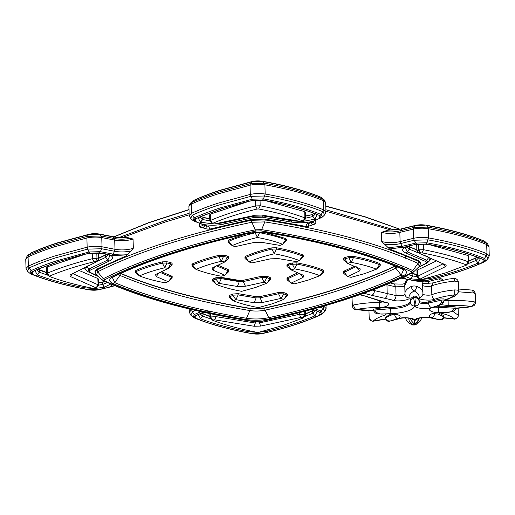 <?xml version="1.0" encoding="UTF-8"?>
<svg xmlns="http://www.w3.org/2000/svg" width="515" height="515" viewBox="0 0 515 515"><rect width="100%" height="100%" fill="white"/><g stroke="black" fill="none" stroke-linecap="round" stroke-linejoin="round"><path stroke-width="0.77" d="M269.783 318.862C296.222 313.03 320.645 306.515 343.054 299.318C365.45 292.114 385.362 284.377 402.801 276.104C407.61 273.581 407.629 271.186 402.872 268.914C367.839 254.075 323.748 242.14 270.607 233.115C262.534 231.911 254.442 232.123 246.337 233.752C192.996 245.571 148.655 259.824 113.313 276.51C108.511 279.033 108.485 281.428 113.242 283.701C148.281 298.546 192.365 310.481 245.507 319.5C253.586 320.703 261.678 320.491 269.783 318.862L268.746 317.697C261.317 319.191 253.908 319.384 246.511 318.283C193.582 309.296 149.672 297.406 114.774 282.626L112.424 277.604L114.369 276.381C149.459 259.792 193.614 245.603 246.827 233.81C254.61 232.252 262.36 232.046 270.098 233.198C323.105 242.205 366.995 254.075 401.771 268.824L403.541 269.834L401.23 275.107C383.862 283.347 364.028 291.052 341.722 298.224C319.403 305.395 295.076 311.884 268.746 317.697L265.096 310.165C291.072 304.436 315.064 298.031 337.074 290.962C359.071 283.887 378.634 276.285 395.765 268.161L395.063 266.068C360.41 282.432 316.931 296.408 264.62 307.996L250.193 308.376C198.082 299.53 154.848 287.827 120.491 273.272M262.244 302.543L260.133 297.831L260.094 296.576L278.493 292.526L278.531 293.782L260.133 297.831L256.116 297.934L238.13 294.915L233.044 295.172L229.246 297.161L233.295 300.805L235.934 299.685L254.21 302.756L262.244 302.543L280.939 298.43L283.752 299.479L272.178 303.837L258.453 307.616C248.629 305.807 240.241 303.535 233.295 300.805L229.973 296.453L229.941 295.198L229.207 295.906L229.246 297.161M283.913 292.617L286.823 293.711L286.861 294.96L283.752 299.479L287.576 295.604L283.952 293.872L283.913 292.617L278.493 292.526M287.576 295.604L287.537 294.348L286.823 293.711M229.941 295.198L232.671 294.039L232.709 295.288L235.934 299.685L238.13 294.915L238.097 293.659L232.671 294.039M238.097 293.659L256.084 296.679L256.116 297.934L254.21 302.756M260.094 296.576L256.084 296.679M245.417 286.256L243.305 281.544L243.273 280.289L261.672 276.24L261.704 277.495L243.305 281.544L239.295 281.654L221.302 278.628L216.216 278.885L212.418 280.875L216.474 284.518L219.107 283.398L237.383 286.469L245.417 286.256L264.118 282.143L266.925 283.199L255.35 287.55L241.625 291.329C231.802 289.52 223.413 287.254 216.474 284.518L213.146 280.166L213.113 278.918L212.386 279.619L212.418 280.875M267.085 276.33L269.995 277.424L270.034 278.679L266.925 283.199L270.748 279.317L267.124 277.585L267.085 276.33L261.672 276.24M270.748 279.317L270.71 278.061L269.995 277.424M213.113 278.918L215.843 277.752L215.882 279.008L219.107 283.398L221.302 278.628L221.27 277.373L215.843 277.752M221.27 277.373L239.256 280.398L239.295 281.654L237.383 286.469M243.273 280.289L239.256 280.398M344.915 257.442L348.867 256.47L348.906 257.725L351.281 262.38L353.451 257.609L353.412 256.354C363.609 258.227 372.306 260.584 379.51 263.416L379.549 264.671L376.433 269.191L380.076 265.676L380.263 265.309L379.549 264.671C372.345 261.832 363.642 259.483 353.451 257.609L348.906 257.725L344.947 258.697L344.915 257.442L343.376 258.414L343.621 260.024L347.464 263.313L351.281 262.38C361.105 264.189 369.493 266.455 376.433 269.191L364.858 273.549L351.14 277.321L347.586 276.639L359.631 270.896L360.333 268.946L347.464 263.313L344.947 258.697L343.415 259.669M353.412 256.354L348.867 256.47M380.263 265.309L380.225 264.053L379.51 263.416M359.631 270.896L356.135 266.628L344.29 272.281L344.252 271.025L343.499 271.74L343.743 273.349L347.586 276.639L344.29 272.281L343.537 272.995M344.252 271.025L354.52 266.191M265.605 232.651L285.671 238.516L285.709 239.771L282.593 244.29L286.237 240.775L286.424 240.408L285.709 239.771C278.506 236.939 269.802 234.583 259.611 232.709L255.067 232.825C244.831 235.239 236.082 238.046 228.821 241.265L228.782 240.009L228.055 240.717L228.299 242.327L232.143 245.616C239.147 242.514 247.58 239.803 257.442 237.479C267.266 239.288 275.654 241.554 282.593 244.29L279.96 245.41L261.684 242.34L253.65 242.552L234.949 246.666L232.143 245.616L228.821 241.265L228.094 241.966M228.782 240.009L244.792 234.261M286.424 240.408L286.385 239.16L285.671 238.516M161.24 271.695L171.476 275.995L171.514 277.25L159.521 272.126M172.255 277.9L171.514 277.25L168.424 281.782L164.613 282.716C154.79 280.907 146.402 278.641 139.456 275.905C146.46 272.808 154.893 270.098 164.755 267.774L168.302 268.457L156.264 274.192L155.517 274.707L156.238 276.574L168.424 281.782L172.068 278.267L172.216 276.645L171.476 275.995M136.095 270.304C143.363 267.085 152.112 264.272 162.347 261.865L162.38 263.12L164.755 267.774L166.924 262.998L166.886 261.742L170.568 262.457L170.607 263.706L168.302 268.457L172.132 264.581L170.607 263.706L166.924 262.998L162.38 263.12C152.15 265.528 143.402 268.341 136.134 271.553L136.095 270.304L135.368 271.006L135.612 272.615L139.456 275.905L136.134 271.553L135.406 272.261M166.886 261.742L162.347 261.865M172.132 264.581L172.094 263.326L170.568 262.457M288.368 263.957L292.327 262.985L292.366 264.24L294.735 268.894L296.904 264.118L296.872 262.862C307.062 264.742 315.759 267.092 322.963 269.931L323.002 271.18L319.892 275.699L323.536 272.19L323.716 271.823L323.002 271.18C315.798 268.347 307.101 265.991 296.904 264.118L292.366 264.24L288.406 265.206L288.368 263.957L286.836 264.929L287.074 266.538L290.924 269.828L294.735 268.894C304.565 270.697 312.946 272.969 319.892 275.699L308.318 280.057L294.593 283.836L291.046 283.147L303.09 277.411L303.792 275.454L290.924 269.828L288.406 265.206L286.874 266.184M296.872 262.862L292.327 262.985M323.716 271.823L323.678 270.568L322.963 269.931M303.09 277.411L299.595 273.143L287.743 278.789L287.705 277.534L286.958 278.248L287.196 279.857L291.046 283.147L287.743 278.789L286.997 279.503M287.705 277.534L297.979 272.705M245.61 256.296C252.871 253.077 261.62 250.264 271.856 247.857L271.894 249.112L274.27 253.766L276.439 248.99L276.401 247.741C286.591 249.614 295.295 251.964 302.498 254.803L302.537 256.058L299.421 260.577L303.065 257.062L303.251 256.695L302.537 256.058C295.327 253.219 286.63 250.869 276.439 248.99L271.894 249.112C261.659 251.52 252.91 254.333 245.649 257.545L245.61 256.296L244.882 256.998L245.127 258.607L248.97 261.897C255.968 258.8 264.401 256.09 274.27 253.766C284.093 255.575 292.475 257.841 299.421 260.577L296.788 261.697L278.506 258.627L270.472 258.839L251.777 262.953L248.97 261.897L245.649 257.545L244.921 258.253M276.401 247.741L271.856 247.857M303.251 256.695L303.213 255.44L302.498 254.803M217.781 265.18L228.023 269.487L228.055 270.736L216.062 265.618M228.795 271.386L228.055 270.736L224.971 275.268L221.154 276.201C211.33 274.392 202.949 272.126 196.003 269.39C203 266.294 211.433 263.583 221.302 261.26L224.849 261.942L212.804 267.684L212.058 268.193L212.785 270.06L224.971 275.268L228.615 271.753L228.763 270.137L228.023 269.487M192.642 263.789C199.904 260.577 208.652 257.764 218.888 255.35L218.927 256.605L221.302 261.26L223.471 256.489L223.433 255.234L227.115 255.942L227.154 257.197L224.849 261.942L228.673 258.067L227.154 257.197L223.471 256.489L218.927 256.605C208.691 259.013 199.942 261.826 192.681 265.045L192.642 263.789L191.915 264.491L192.159 266.101L196.003 269.39L192.681 265.045L191.953 265.746M223.433 255.234L218.888 255.35M228.673 258.067L228.641 256.811L227.115 255.942M267.124 277.585L261.704 277.495L264.118 282.143L267.124 277.585M283.952 293.872L278.531 293.782L280.939 298.43L283.952 293.872M132.516 249.118L133.334 248.236L132.452 248.545L132.516 249.118L127.469 254.661C122.21 255.17 117.426 254.996 113.12 254.146L114.555 251.256C119.68 252.202 125.01 252.157 130.54 251.114M203.779 224.907L199.492 226.935L207.049 229.033L209.315 229.194L251.333 219.454L251.359 220.298C220.04 226.851 191.335 234.312 165.244 242.694C139.179 251.075 116.429 260.152 96.987 269.924L96.962 269.081L125.737 256.103L127.469 254.661M126.96 237.318C121.695 237.827 116.911 237.66 112.605 236.803L99.826 234.331L88.554 234.628L56.908 243.228C47.161 246.363 38.38 249.711 30.565 253.271L31.055 252.923C38.908 249.35 47.708 245.996 57.461 242.855L89.063 234.267C92.082 233.565 95.487 233.475 99.286 234.003L112.038 236.469C116.01 237.28 120.626 237.499 125.898 237.119L133.057 239.024L133.334 248.236M487.963 258.768L485.742 260.912L484.467 258.395L486.385 255.646L487.963 258.768L489.25 255.82L486.965 253.728L486.694 244.516C470.807 238.084 451.314 232.812 428.223 228.692L428.493 237.898C423.549 237.132 418.592 237.261 413.629 238.291L413.352 229.085L399.827 232.407L400.103 241.612C393.46 243.054 387.344 243.022 381.75 241.529L389.591 248.99L418.637 260.642L418.663 261.485C379.446 243.795 328.28 229.941 265.167 219.937L265.141 219.094L306.348 226.497L308.556 226.22L315.856 223.729L311.684 222.01M381.75 241.529L381.48 232.323L388.323 230.038C393.589 230.141 398.224 229.677 402.228 228.654L415.534 225.383C418.547 224.682 421.959 224.592 425.751 225.113C448.494 229.162 467.736 234.376 483.463 240.743L486.006 242.893L487.512 243.75L483.952 241.052C468.29 234.711 449.067 229.51 426.298 225.448L427.727 227.115C450.747 231.222 470.169 236.482 486.006 242.893L486.694 244.516L488.98 246.614L487.512 243.75M383.321 301.874L379.639 302.427C370.201 302.511 361.491 303.361 353.522 304.964C354.236 307.925 355.234 309.418 356.502 309.444C363.757 308.144 371.508 307.449 379.761 307.352C386.791 307.616 392.327 303.541 386.289 302.55L360.178 294.561M472.764 306.335L474.148 305.472C475.416 303.708 475.873 302.736 475.5 302.55L474.218 301.796C466.275 300.612 457.577 300.219 448.14 300.625L444.954 300.387M475.5 302.55L475.242 293.775L473.955 293.016L458.505 291.793M440.183 312.779L441.658 313.326C447.786 314.82 452.067 316.68 454.494 318.907L454.526 319.081C453.934 319.564 458.414 318.431 458.318 315.309L453.058 311.543M454.758 289.906L454.726 294.838C456.496 295.069 457.771 293.769 458.556 290.93L457.571 290.125L454.758 289.906C445.797 290.821 438.156 292.411 431.84 294.664C429.607 295.745 422.03 295.011 422.912 293.801L422.648 285.02C421.766 286.237 429.343 286.964 431.576 285.883L431.84 294.664C432.085 296.975 433.038 298.481 434.712 299.183C440.306 297.213 446.975 295.764 454.726 294.838L450.528 297.734L444.13 300.297M458.556 290.93L458.292 282.149L457.314 281.351L454.494 281.132C445.533 282.046 437.898 283.63 431.576 285.883L433.147 282.883L424.984 283.578L422.403 283.16M422.905 293.653L422.912 293.801C423.478 290.988 421.412 288.471 416.725 286.237C416.217 289.243 415.354 290.801 414.137 290.917C417.865 292.964 419.519 295.217 419.081 297.67C417.543 299.794 430.798 301.075 434.712 299.183M416.725 286.237L414.041 285.922L411.343 286.379C406.612 288.857 404.5 291.49 405.009 294.271L403.464 295.398L396.061 295.597L372.397 290.119M407.687 279.497L404.751 285.49L405.009 294.271C405.331 296.531 406.676 297.754 409.058 297.934C408.678 295.494 410.371 293.151 414.137 290.917C412.502 290.222 411.569 288.709 411.343 286.379M473.955 293.016L472.068 290.08M454.494 281.132L454.243 278.538M441.49 280.54L438.568 278.93L428.396 281.563L422.197 282.046M265.141 219.094L251.333 219.454M96.962 269.081L94.979 271.218L95.005 272.062L96.466 274.926L97.689 271.798C117.105 262.045 139.816 252.987 165.843 244.612C191.883 236.25 220.542 228.795 251.816 222.255L264.813 221.914C327.823 231.905 378.905 245.732 418.058 263.39L419.313 266.377L413.448 272.029L412.837 270.575C374.212 253.148 323.813 239.507 261.646 229.651L255.311 229.819C192.925 242.945 142.237 259.238 103.251 278.699L102.659 280.224L96.466 274.926M203.58 312.251L196.601 315.193C195.443 316.319 195.43 317.414 196.569 318.476L195.912 318.212C194.046 317.356 194.058 316.448 195.938 315.495L194.387 314.491L193.138 317.137L190.795 315.135L192.346 311.845L194.387 314.491L200.908 311.665M411.279 271.643L411.266 272.937C392.192 282.523 369.867 291.426 344.297 299.653C318.701 307.873 290.537 315.193 259.811 321.624L255.434 321.74C193.511 311.916 143.312 298.333 104.841 280.978L104.854 279.677C143.679 260.294 194.168 244.071 256.309 230.997L260.687 230.881C322.609 240.698 372.802 254.288 411.279 271.643L412.837 270.575L418.058 263.39L418.663 261.485L420.601 263.429L420.575 262.586L418.637 260.642M373.381 310.403L355.331 309.476C354.475 309.547 353.509 308.665 352.427 306.837L351.964 297.026M385.265 318.94L373.221 321.038C375.712 318.669 380.031 316.59 386.166 314.781L385.001 314.137M418.888 317.942C419.268 320.388 417.575 322.725 413.809 324.959C410.082 322.911 408.434 320.658 408.865 318.206L408.852 318.09M458.324 315.077C458.15 317.369 456.876 318.643 454.494 318.907L443.866 317.697M440.866 304.635L448.211 305.556C456.502 305.221 464.247 305.511 471.444 306.431L455.975 308.195M419.139 300.908C418.212 302.183 426.169 302.949 428.512 301.809L440.19 298.99L444.097 298.893L444.059 300.818C443.531 302.389 442.739 303.496 441.67 304.146L432.111 307.77C425.879 309.122 431.493 313.017 438.728 312.36L445.578 312.328L438.728 312.65C431.499 312.38 425.808 316.571 432.014 317.594L436.495 319.01L431.325 317.813C427.334 316.075 413.667 318.109 415.212 320.214L414.704 322.255L414.234 320.24C415.817 318.051 402.183 316.738 398.159 318.682L392.958 320.15L397.471 318.495C403.702 317.15 398.089 313.255 390.853 313.905L384.003 313.944L390.853 313.616C397.271 313.41 402.788 312.579 407.41 311.137C411.891 309.657 414.208 307.964 414.369 306.058L414.878 304.017L415.348 306.032C413.764 308.215 427.399 309.534 431.422 307.584L436.623 306.116C439.379 305.749 441.213 303.708 442.134 300L428.551 303.065C426.201 304.204 418.251 303.432 419.178 302.163L419.139 300.908C419.558 298.97 418.148 297.297 414.903 295.893C411.369 297.4 409.824 299.151 410.281 301.14C410.152 302.723 408.215 304.133 404.487 305.369C400.638 306.573 396.035 307.262 390.692 307.436L381.525 307.918L373.343 309.2L373.381 310.455L374.708 310.03C376.484 313.223 379.587 314.523 384.003 313.944L379.967 313.995C378.242 313.32 376.317 315.289 373.381 310.455M437.583 306.174L452.144 306.406L455.942 307.037L455.975 308.292L435.078 307.127M438.458 312.837L443.924 315.785L443.962 317.034L437.776 313.854M397.471 318.495C395.777 317.807 394.812 316.307 394.561 313.989C390.447 315.238 387.396 316.648 385.394 318.231L385.188 317.343L390.731 314.086M314.105 309.985L305.768 313.732M209.933 316.384L201.41 313.049M303.2 317.922L305.813 315.212L304.783 314.453L299.337 314.337L259.245 322.937L255.331 323.04L216.088 316.667L211.034 316.931L209.972 317.755L212.74 320.304M303.007 318.038L282.497 325.628L258.614 332.31L257.062 332.349C240.093 329.091 225.377 325.113 212.92 320.401L212.882 319.963L214.646 319.847L254.101 326.259L260.609 326.085L300.927 317.44L302.736 317.478L303.007 318.038L305.06 314.556L304.957 311.24M212.92 320.401L210.693 317.053L210.59 313.751M200.586 216.487L221.605 208.775L247.387 201.565L253.29 200.361L252.221 199.202L250.316 194.406L250.045 185.2L217.948 193.923C208.066 197.103 199.163 200.496 191.239 204.101L191.509 213.313L189.179 215.618L188.908 206.412L190.196 203.464L191.818 202.44C199.717 198.848 208.594 195.462 218.437 192.295L250.425 183.604L264.42 183.237C287.434 187.338 306.856 192.597 322.693 199.009L324.205 199.865L320.645 197.168L322.693 199.009L323.381 200.638C307.494 194.207 288.001 188.928 264.91 184.808L265.18 194.02C260.236 193.247 255.279 193.376 250.316 194.406L218.225 203.129C208.343 206.309 199.434 209.702 191.509 213.313L192.192 215.199C200.097 211.601 208.968 208.221 218.817 205.054L250.805 196.357L264.8 195.99C287.814 200.097 307.236 205.35 323.072 211.762L324.65 214.884L322.429 217.027L321.16 214.51L323.072 211.762L323.652 209.843L323.381 200.638L325.667 202.73L324.205 199.865M199.736 216.995L202.691 219.545L199.698 223.291L203.509 224.508C210.474 225.615 217.452 225.428 224.431 223.948L254.082 217.446L262.438 217.227L291.284 222.055C298.256 223.162 305.241 222.976 312.232 221.495L316.017 220.092L312.83 216.512L315.483 213.86M314.156 213.365L312.161 214.626L312.83 216.512L305.653 218.193M305.588 216.184L312.161 214.626L305.582 215.965M209.747 218.624L203.251 217.407L201.211 216.364M313.989 213.3L312.154 214.407M303.052 221.27L305.479 218.927L305.659 218.566L304.906 217.909C292.288 213.139 277.392 209.103 260.204 205.807L255.543 205.929C238.284 210.133 223.304 214.948 210.59 220.381L210.403 214.111L209.631 214.832L209.817 221.102L212.586 223.652M210.403 214.111L249.144 201.223M265.405 200.612L304.719 211.639L304.906 217.909L302.904 221.366L301.14 221.482L261.684 215.07L255.17 215.244L214.858 223.896L213.043 223.858L212.772 223.291C225.325 217.929 240.125 213.171 257.165 209.026L258.723 208.981C275.692 212.238 290.402 216.223 302.859 220.929L302.904 221.366M305.659 218.566L305.472 212.296L304.719 211.639M212.772 223.755L210.59 220.381L209.817 221.102M37.428 269.255L58.446 261.543L84.228 254.333L90.131 253.129L99.311 252.884L104.828 253.766C108.163 254.603 109.875 255.221 109.965 255.607L107.809 259.991L88.805 269.081L87.878 271.572L85.535 269.564L86.681 266.474L88.483 265.553M104.899 281.415L98.687 282.896M46.62 272.499L38.052 269.126M106.785 254.223L98.474 258.253M78.698 270.311L97.863 278.506L98.05 284.776L72.512 273.517M96.151 288.13L98.764 285.419L98.577 279.149L97.863 278.506M96.814 253.045L96.974 258.562L92.385 258.697C75.126 262.901 60.146 267.716 47.432 273.15L47.245 266.879L46.472 267.6L46.659 273.871L49.427 276.42M47.245 266.879L85.986 253.992M95.899 262.141L98.513 259.431L98.314 253.084M49.614 276.523L49.614 276.059C62.167 270.697 76.967 265.94 94.007 261.794L95.494 261.736L95.719 262.257L69.892 275.016L70.439 276.549L95.977 287.788L95.829 288.297L93.749 288.471C76.78 285.213 62.07 281.229 49.614 276.523L47.432 273.15L46.659 273.871M98.513 259.431L96.974 258.562L95.494 261.736L95.719 262.257M98.764 285.419L98.05 284.776L95.829 288.297M419.171 302.06L419.178 302.163C419.377 300.49 418.36 298.938 416.12 297.503C415.882 301.146 415.47 303.322 414.878 304.017L413.487 297.561C411.195 299.125 410.14 300.734 410.32 302.395L410.281 301.14M414.369 306.058C411.987 305.878 410.635 304.655 410.32 302.395C410.185 303.979 408.253 305.389 404.52 306.625C400.67 307.828 396.074 308.517 390.731 308.691L374.708 310.03M369.171 317.42C370.118 320.195 371.469 321.399 373.221 321.038L373.175 321.212C373.736 321.56 369.023 320.851 369.171 317.427L368.965 310.545M412.682 325.004L414.871 324.952L417.35 323.748L419.937 321.457L422.139 317.543M458.318 315.309L458.118 308.24M455.975 308.376L467.131 307.41L471.444 306.431C473.188 305.678 474.109 304.133 474.218 301.796M442.134 300C443.827 299.827 444.439 300 443.962 300.515L441.67 304.146L438.336 305.859L432.6 307.841M455.975 308.292C456.502 308.974 453.393 311.71 452.685 311.672L445.578 312.328C450.104 312.734 453.149 311.272 454.694 307.938M443.962 317.034C443.055 320.613 439.881 319.982 439.063 319.706L436.495 319.01C440.042 320.433 442.482 319.667 443.814 316.712M415.541 323.394L413.7 323.388L414.704 322.255L415.547 323.394L416.191 322.847L418.045 320.394L418.824 318.257M385.394 318.231C386.913 321.051 389.437 321.688 392.958 320.15L390.228 321.006C388.838 322.145 387.171 321.341 385.226 318.598M411.517 245.063L405.949 246.827C401.578 249.009 401.565 251.069 405.917 253.02L425.171 261.279C426.69 262.064 426.684 262.888 425.145 263.751L418.663 267.008M403.309 277.167L406.174 279.008L410.461 279.98L412.618 276.008L417.111 276.523M477.302 257.185L468.927 260.963M416.835 249.859L408.298 246.189M417.047 274.302L411.17 273.375M416.712 244.471L416.867 250.895L419.635 253.444M428.718 244.49L468.032 255.517L468.219 261.787C455.601 257.024 440.698 252.987 423.517 249.691L418.856 249.814L416.867 250.895M466.358 265.154L468.972 262.444L468.785 256.174L468.032 255.517M443.196 263.738L417.845 276.182L417.659 269.911L416.938 270.613L417.124 276.883L419.892 279.433M417.659 269.911L436.836 260.751M466.165 265.27L445.655 272.86L421.772 279.542L420.292 279.594L420.066 279.079L445.321 266.712C446.466 266.043 446.473 265.399 445.34 264.787L419.809 253.541L420.105 252.994L422.03 252.865C438.999 256.122 453.715 260.101 466.172 264.813L468.219 261.787L468.972 262.444M419.809 253.541L420.105 252.994L418.476 249.904L418.315 244.322M445.855 265.109L445.34 264.787M420.292 279.594L417.845 276.182L417.124 276.883M413.017 273.819L412.618 276.008L408.53 274.675M410.693 245.449L416.603 244.245L414.112 240.241L428.107 239.874C451.121 243.975 470.549 249.234 486.385 255.646L486.965 253.728C471.077 247.29 451.584 242.018 428.493 237.898L426.813 242.784L415.534 243.08L402.196 246.357L387.821 247.638M408.208 246.106L410.989 245.43C417.8 243.962 424.592 243.782 431.351 244.895L426.735 244.174L415.644 244.464M431.667 244.895C449.981 248.41 465.869 252.711 479.31 257.796L482.954 259.476L484.467 258.395C468.805 252.047 449.582 246.846 426.813 242.784L425.776 244.001L426.735 244.174M431.351 244.895C449.601 248.397 465.367 252.665 478.66 257.693L480.424 258.62L478.087 263.081L479.253 264.002L482.265 262.495C483.431 261.369 483.437 260.275 482.298 259.212M426.446 280.372L416.249 280.92L410.461 279.98M479.253 264.002C465.702 269.796 449.73 274.926 431.332 279.407L425.422 280.681M314.691 310.03L312.946 309.534M315.862 310.448L319.796 312.245L321.309 311.163L314.729 308.633M315.354 310.397L317.266 311.388L314.929 315.85L316.094 316.77L319.107 315.264C320.272 314.137 320.285 313.043 319.139 311.981M316.094 316.77C302.543 322.564 286.572 327.695 268.173 332.175L263.287 333.141M257.101 332.355L248.03 331.666L247.206 332.729L252.138 333.52L263.223 333.224M247.206 332.729C228.885 329.207 212.998 324.914 199.556 319.828L196.569 318.476M110.796 283.99L104.403 287.177L105.266 288.194L109.611 286.984L112.643 284.769M105.266 288.194L99.981 289.256M85.213 286.726L83.894 288.844L88.825 289.636L99.916 289.346M83.894 288.844C65.572 285.329 49.691 281.029 36.243 275.95L31.048 273.948M36.301 269.738L33.295 271.315C32.13 272.435 32.117 273.529 33.263 274.598M97.354 275.686L90.389 272.532C88.87 271.746 88.876 270.922 90.415 270.06L109.347 261.002C113.731 258.82 113.744 256.753 109.386 254.803L105.131 253.773M199.698 223.291L194.207 221.18M199.459 216.97L196.453 218.547C195.288 219.673 195.275 220.768 196.421 221.83M203.251 217.407L200.535 222.197L198.159 217.967L200.078 216.847L222.029 208.717L247.676 201.545C254.494 200.078 261.279 199.897 268.045 201.011L263.423 200.29L252.331 200.58M253.29 200.361L262.47 200.123L263.5 198.906C286.269 202.968 305.492 208.169 321.16 214.51L319.648 215.598C321.508 216.455 321.502 217.356 319.622 218.315L316.017 220.092M268.354 201.017C286.675 204.532 302.556 208.833 316.004 213.912L319.648 215.598M411.266 272.937L412.818 272.454M397.483 267.034L395.765 268.161L401.23 275.107L402.801 276.104M395.32 266.158L395.069 266.281C377.971 274.392 358.44 281.975 336.482 289.044C314.504 296.099 290.55 302.492 264.626 308.215L264.62 307.996M250.193 308.376L250.2 308.594C198.088 299.743 154.854 288.04 120.497 273.484L119.905 275.396L114.774 282.626L113.242 283.701M255.06 232.651L257.442 237.479L259.605 232.458M156.238 276.574L159.045 272.77M212.785 270.06L215.592 266.261M264.626 308.215L250.2 308.594L249.827 310.564C254.912 311.324 259.998 311.189 265.096 310.165L264.626 308.215M245.507 319.5L246.511 318.283L249.827 310.564C197.625 301.7 154.32 289.977 119.905 275.396L118.373 274.508M104.854 279.677L103.251 278.699L97.689 271.798L96.987 269.924L95.005 272.062M256.309 230.997L255.311 229.819L251.816 222.255L251.359 220.298L265.167 219.937L264.813 221.914L261.646 229.651L260.687 230.881M199.492 226.935L199.382 223.317M189.16 214.813L164.639 222.203L123.137 237.28M200.444 226.651L200.509 227.218M203.039 227.778L205.125 225.383M119.712 237.286L165.128 220.575L189.114 213.332M133.057 239.024L132.181 239.34C126.587 240.872 120.767 241.117 114.71 240.087L101.751 237.576L102.022 246.788C97.078 246.016 92.121 246.144 87.157 247.174L86.887 237.969L54.79 246.691C44.908 249.872 36.005 253.264 28.08 256.869L28.351 266.081L26.02 268.386L25.75 259.18L27.038 256.232L28.66 255.208C36.559 251.616 45.436 248.23 55.279 245.063L87.267 236.372L101.262 236.005L114.176 238.503C119.3 239.449 124.63 239.404 130.166 238.361M132.181 239.34L132.207 238.786M111.427 236.533L112.605 236.803L114.176 238.503L114.71 240.087L114.987 249.292L102.022 246.788L101.642 248.758L114.555 251.256L114.987 249.292C121.038 250.329 126.864 250.078 132.452 248.545M315.753 220.336L315.856 223.729M391.014 230.057L325.918 211.227M324.65 214.884L325.937 211.942L323.652 209.843C307.764 203.412 288.278 198.133 265.18 194.02L263.5 198.906L252.221 199.202L220.581 207.803C210.835 210.938 202.054 214.285 194.239 217.839L192.192 215.199L190.647 218.482L192.99 220.491L194.239 217.839L195.784 218.849L196.453 218.547M194.213 200.155L192.417 201.326L194.213 200.155C202.067 196.582 210.867 193.228 220.62 190.093L252.221 181.499C255.24 180.797 258.646 180.707 262.444 181.235C285.188 185.284 304.423 190.492 320.15 196.865L320.645 197.168C304.977 190.827 285.761 185.625 262.985 181.563L264.42 183.237L264.91 184.808C259.959 184.042 255.009 184.17 250.045 185.2L250.425 183.604L251.713 181.859L220.066 190.46C210.32 193.595 201.539 196.942 193.724 200.502L191.818 202.44L191.239 204.101L188.908 206.412M98.751 234.08L99.826 234.331L101.262 236.005L101.751 237.576C96.807 236.81 91.85 236.939 86.887 237.969L87.267 236.372L88.554 234.628L89.578 234.319M55.066 255.897C45.185 259.077 36.275 262.47 28.351 266.081L29.033 267.967C36.938 264.369 45.809 260.989 55.659 257.822L87.647 249.125L87.157 247.174L55.066 255.897M31.055 252.923L28.66 255.208L28.08 256.869L25.75 259.18M428.223 228.692C423.272 227.926 418.315 228.055 413.352 229.085L413.732 227.482L427.727 227.115L428.223 228.692M413.629 238.291L400.103 241.612L400.631 243.55L414.112 240.241L413.629 238.291M384.254 231.505C389.784 232.252 395.114 232.014 400.258 230.797L399.827 232.407C393.19 233.842 387.068 233.816 381.48 232.323M191.651 309.547L189.333 312.27L189.237 308.974M192.262 309.689L191.664 309.959L192.346 311.845L195.507 310.442M320.047 307.159L323.227 308.414L324.804 311.536L326.092 308.588L323.793 306.09M193.138 317.137L194.85 318.135C210.577 324.508 229.812 329.716 252.556 333.765C256.354 334.293 259.76 334.203 262.779 333.501C285.606 328.255 304.938 322.036 320.787 314.845L322.583 313.674L321.309 311.163L323.227 308.414L323.806 306.496L323.22 306.258M189.005 209.753L148.687 222.802L113.712 237.016M127.269 254.68L129.362 255.498M239.275 281.068L218.791 277.225M325.873 209.76L394.335 229.896M399.653 229.22L365.328 217.021L325.77 206.232M405.035 259.393L405.595 255.884M425.223 225.19L415.019 225.744L401.687 229.02L387.306 230.295M402.82 228.686L401.687 229.02L400.258 230.797L413.732 227.482L415.019 225.744L416.043 225.435M261.91 181.312L252.736 181.55M379.594 300.895L379.761 307.352M353.522 304.964L352.221 305.801M393.75 300.116L392.752 300.393M448.095 299.234L448.211 305.556M406.657 279.291L404.887 283.81L404.751 285.49L403.2 286.623L395.797 286.823L396.061 295.597C395.951 297.928 395.063 299.479 393.396 300.264C397.271 301.951 410.564 299.975 409.058 297.934M404.932 283.572L402.453 284.138L394.039 283.92L395.797 286.823L386.952 284.801L387.209 293.582C387.132 295.913 386.392 297.503 384.988 298.346L393.396 300.264M386.92 284.377L386.952 284.801L386.224 284.666M374.399 289.359L374.437 290.666C374.321 292.996 373.433 294.548 371.753 295.327L384.988 298.346M428.01 283.649L429.562 281.261M312.232 221.495L310.178 222.319C307.03 223.613 305.755 225.004 306.348 226.497M209.315 229.194C209.927 227.662 208.665 226.336 205.524 225.216L203.509 224.508M109.386 254.803L111.98 255.337L125.737 256.103M114.909 285.709L109.611 286.984M201.211 313.004L203.959 312.335M406.174 279.008L401.346 278.074M389.591 248.99L405.949 246.827M363.963 293.222L371.753 295.327M390.853 313.616L390.692 307.436M384.634 244.258C390.164 245.005 395.494 244.773 400.631 243.55L402.196 246.357L403.38 247.49M304.642 316.532L312.927 313.191L315.637 310.513M312.251 311.079L312.927 313.191L314.929 315.85C301.462 321.605 285.593 326.71 267.311 331.158L258.601 332.31M266.822 330.218L268.173 332.175M314.285 310.036L305.775 313.944M214.646 319.847L216.088 316.667L216.036 314.871M209.94 316.596L203.116 313.944M260.609 326.085L259.212 321.862M299.292 312.695L299.337 314.337L300.927 317.44M302.736 317.478L304.783 314.453L304.687 311.311M255.298 321.875L255.331 323.04L254.101 326.259M199.891 313.641L202.556 316.081L203.122 314.163L201.23 313.114M248.52 330.611L248.03 331.666C229.825 328.171 214.047 323.896 200.683 318.849L198.314 314.614L201.7 312.953M199.556 319.828L202.556 316.081L211.478 319.223M192.99 220.491L206.76 226.259L207.049 229.033M248.204 201.185L247.387 201.565M262.47 200.123L263.423 200.29M213.365 223.941L200.535 222.197L199.402 223.182M301.159 221.489L292.34 220.838L263.377 215.997L253.103 216.268L223.343 222.795L214.858 223.896M209.753 218.836L203.258 217.62L202.691 219.545L209.811 220.851M224.431 223.948L222.95 222.029M254.082 217.446L252.846 215.701M262.438 217.227L263.635 215.354M291.284 222.055L292.726 219.982M268.045 201.011C286.289 204.513 302.06 208.781 315.347 213.809L317.118 214.736L314.839 219.171L302.653 221.444M201.05 216.429L202.968 217.298M255.382 200.419L255.543 205.929L257.165 209.026M258.723 208.981L260.204 205.807L260.043 200.277M308.556 226.22L308.775 223.536L322.429 217.027M310.358 222.564L312.418 224.752M32.6 274.328C30.739 273.471 30.745 272.57 32.625 271.611L31.08 270.607L29.033 267.967L27.488 271.251L29.831 273.253L31.08 270.607C38.895 267.047 47.676 263.706 57.423 260.571L89.063 251.97L87.647 249.125L101.642 248.758L100.341 251.674L89.063 251.97L90.131 253.129M85.046 253.953L84.228 254.333M100.264 253.058L89.172 253.348M36.578 269.763L39.243 272.203L37.376 274.965L35.001 270.736L36.919 269.609L58.871 261.485L84.518 254.313L91.638 253.226L104.828 253.766M46.627 272.718L39.816 270.278L39.243 272.203L48.165 275.338M93.794 288.477L84.718 287.782C66.519 284.286 50.734 280.018 37.376 274.965L36.243 275.95M98.758 285.123L102.517 284.447L103.998 287.273L95.288 288.432M105.157 281.525L102.015 282.503L102.517 284.447L107.448 282.548M104.86 288.297L103.998 287.273L104.403 287.177L102.916 284.351L102.401 282.194M105.099 255.24L98.481 258.472M37.891 269.197L39.81 270.066M98.693 283.115L102.009 282.284M70.439 276.549L72.647 273.446M92.224 253.18L92.385 258.697L94.007 261.794M106.966 254.275L105.105 255.453L105.781 257.339L108.33 254.732M90.415 270.06L88.805 269.081L86.642 266.422M109.347 261.002L107.809 259.991L105.781 257.339L96.395 261.659M111.98 255.337L113.12 254.146L100.341 251.674L99.311 252.884M416.12 297.503L413.487 297.561M431.422 307.584C429.748 306.889 428.795 305.382 428.551 303.065L428.512 301.809M438.728 312.36L438.619 306.18M359.612 294.754L367.762 296.614M366.616 296.653L377.572 300.161L379.085 300.245M377.572 300.161L385.13 302.588L386.289 302.55M407.256 317.929L408.865 318.206M442.758 312.676L441.658 313.326M422.912 293.801C422.725 296.074 421.45 297.367 419.081 297.67M432.111 307.77L433.218 307.758M419.178 302.163C418.991 304.436 417.717 305.73 415.348 306.032M438.728 312.65L438.728 312.83C434.454 313.262 432.297 313.654 432.259 314.021L432.735 313.455M432.014 317.594C433.707 316.815 434.602 315.264 434.718 312.94M431.325 317.813L430.192 317.858C430.218 317.877 427.901 316.957 421.56 317.62L418.161 318.553L418.637 317.987M415.212 320.214L418.476 318.392M379.967 313.995L390.853 313.905M414.234 320.24L410.822 318.54M398.159 318.682L399.241 318.676C399.061 318.785 400.992 317.691 407.783 317.967L411.189 318.695L410.68 318.154M247.329 233.45L246.337 233.752M113.313 276.51L114.839 276.04M269.564 232.87L270.607 233.115M401.294 268.527L402.872 268.914M405.917 253.02L407.417 251.925L405.208 247.76L408.698 246.054M417.877 267.761L427.688 262.592L426.742 260.217L407.417 251.925L409.309 249.176L419.583 253.399M406.786 246.788L409.309 249.176L409.882 247.039M425.171 261.279L426.742 260.217L428.731 257.506L429.909 260.455L431.145 258.221M421.006 254.017L428.892 257.255M467.8 263.764L476.085 260.423L478.796 257.745M475.409 258.311L476.085 260.423L478.087 263.081C464.62 268.836 448.752 273.941 430.469 278.39L421.759 279.548M420.266 279.587L411.279 278.911L405.131 276.31M429.98 277.45L431.332 279.407M477.463 257.243L468.933 261.176M416.841 250.071L408.125 246.247M418.695 244.297L418.856 249.814L420.478 252.904M422.03 252.865L423.517 249.691L423.349 244.161M442.964 263.622L445.321 266.712M417.053 274.514L410.906 273.51M416.603 244.245L425.776 244.001M425.145 263.751L426.71 263.255M482.954 259.476C484.821 260.332 484.815 261.24 482.928 262.193L482.265 262.495M478.139 257.371L479.31 257.796M401.088 278.197L403.573 278.467M416.249 280.92L415.174 280.669M415.296 280.752L426.381 280.463M482.928 262.193L484.435 261.729M319.796 312.245C321.663 313.101 321.656 314.008 319.77 314.961L319.107 315.264M314.98 310.139L316.152 310.564M319.77 314.961L321.276 314.498M262.264 333.45L252.138 333.52M194.355 317.832L195.912 318.212M195.938 315.495L196.601 315.193M253.09 333.688L252.015 333.437M112.18 286.314L115.16 285.812M98.957 289.565L88.825 289.636M90.389 272.532L88.773 272.126M89.777 289.81L88.702 289.552M32.625 271.611L33.295 271.315M205.524 225.216L204.056 224.862M195.758 221.566C193.898 220.703 193.904 219.802 195.784 218.849M311.601 221.894L310.178 222.319M319.622 218.315L321.128 217.851M318.959 218.618C320.118 217.491 320.13 216.397 318.985 215.328M314.832 213.493L316.004 213.912M103.238 280.572L104.841 280.978M259.811 321.624L260.757 321.328M254.429 321.495L255.434 321.74M102.659 280.224L103.676 280.862C142.41 298.333 192.829 311.987 254.951 321.824L260.275 321.688C291.084 315.244 319.339 307.893 345.024 299.646C370.71 291.381 393.157 282.426 412.373 272.776L413.448 272.029M325.937 211.942L325.667 202.73M489.25 255.82L488.98 246.614M326.092 308.588L326.001 305.453M192.417 201.326L190.196 203.464M29.258 254.088L27.038 256.232M458.498 289.031L472.139 290.1C472.982 290.029 473.948 290.904 475.036 292.732L475.242 293.775M458.292 282.149C458.511 279.169 453.895 277.778 454.288 278.364L448.095 279.124L433.147 282.883M414.749 274.566L417.079 275.551M421.946 281.293L422.648 284.872M394.039 283.92L390.261 282.973M443.132 280.147L441.072 278.673L438.574 278.93M483.463 240.743L485.169 241.747M320.15 196.865L321.862 197.863M325.763 206.026L365.347 216.867L399.84 229.188M188.999 209.547L148.88 222.557L113.912 236.803M204.404 312.238L210.21 311.375M305.691 311.054L305.813 315.212M209.85 313.596L209.972 317.755M322.583 313.674L324.804 311.536M385.13 302.588L385.651 302.653M355.324 309.476L363.011 310.345L373.394 310.584M373.175 321.218L385.342 319.191M414.871 324.952L412.702 325.004L409.2 323.233L406.393 320.085L405.376 317.871M454.526 319.081L443.769 317.942M444.085 300.683L454.623 296.215L457.526 293.891C457.442 293.357 457.52 295.41 458.562 290.969M449.402 312.187L438.728 312.83M439.07 319.706L430.192 317.858M390.834 314.086C394.323 314.169 396.434 314.44 397.174 314.897L396.659 314.362M413.7 323.388L411.318 320.723L410.404 318.405M399.241 318.676L390.222 321.012M427.688 262.592L429.909 260.455M485.742 260.912L483.946 262.077C468.096 269.268 448.765 275.486 425.937 280.733C422.918 281.435 419.513 281.525 415.714 280.997L402.962 278.531M311.787 309.431L315.502 310.461M190.795 315.135L189.333 312.27M85.535 269.564L84.215 267.588M29.831 273.253L31.537 274.257C47.264 280.624 66.506 285.838 89.249 289.887C93.041 290.409 96.453 290.318 99.466 289.617L112.772 286.346M98.275 276.478L87.878 271.572M190.647 218.482L189.179 215.618M27.488 271.251L26.02 268.386M420.601 263.429L419.313 266.377"/></g></svg>
